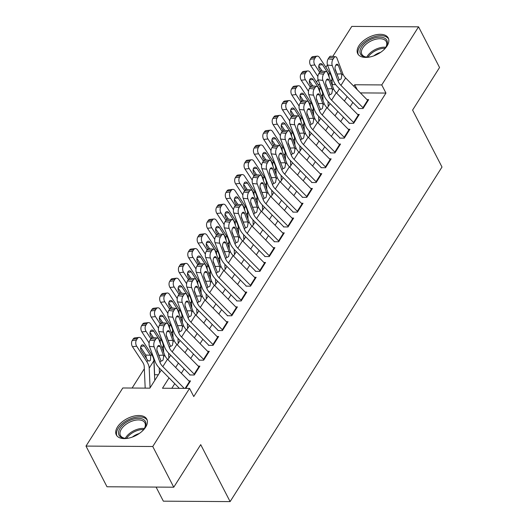 <?xml version="1.0" encoding="UTF-8"?>
<svg xmlns="http://www.w3.org/2000/svg" width="528" height="528" viewBox="0 0 528 528"><rect width="100%" height="100%" fill="white"/><g stroke="black" fill="none" stroke-linecap="round" stroke-linejoin="round"><path stroke-width="0.79" d="M387.064 45.949A17.16 9.511 152.7 0 1 371.402 56.621A17.16 9.511 152.7 0 1 357.74 53.731A17.16 9.511 152.7 0 1 358.915 45.771A17.16 9.511 152.7 0 1 374.576 35.099A17.16 9.511 152.7 0 1 388.238 37.99A17.16 9.511 152.7 0 1 387.064 45.949M145.642 427.145A17.16 9.511 152.7 0 1 129.98 437.818A17.16 9.511 152.7 0 1 116.318 434.927A17.16 9.511 152.7 0 1 117.493 426.961A17.16 9.511 152.7 0 1 133.155 416.295A17.16 9.511 152.7 0 1 146.817 419.186A17.16 9.511 152.7 0 1 145.642 427.145M156.083 487.087L163.357 501.171L230.116 501.6L442.002 167.039L412.599 110.075L439.553 67.511L418.559 26.829L381.757 84.929L354.691 84.757L353.773 86.209M230.116 501.6L200.713 444.635L173.758 487.199L106.999 486.77L85.998 446.087L122.8 387.981L149.86 388.153L161.324 370.055M312.187 103.706L311.857 104.227M302.815 118.51L302.485 119.031M293.436 133.313L293.106 133.835M284.064 148.117L283.734 148.639M274.685 162.921L274.355 163.442M265.313 177.725L264.983 178.246M255.935 192.529L255.605 193.05M246.563 207.332L246.233 207.854M237.184 222.136L236.854 222.658M227.812 236.94L227.476 237.461M218.434 251.744L218.104 252.265M209.062 266.548L208.725 267.069M199.683 281.351L199.353 281.873M190.304 296.155L189.974 296.677M180.932 310.959L180.602 311.48M171.554 325.763L171.224 326.284M162.182 340.567L161.852 341.088M152.803 355.37L152.473 355.892M144.329 368.749L132.112 388.04M316.523 82.091L318.08 79.629M325.901 67.287L327.459 64.825M332.772 56.443L351.793 26.4L418.559 26.829M358.519 108.497L363.033 108.53L368.656 99.647L367 99.634M349.147 123.301L353.654 123.334L359.284 114.451L357.628 114.437M339.768 138.105L344.282 138.138L349.906 129.254L348.249 129.241M330.396 152.909L334.904 152.942L340.527 144.058L338.877 144.045M321.017 167.713L325.532 167.746L331.155 158.862L329.498 158.849M311.645 182.516L316.153 182.549L321.776 173.666L320.12 173.653M302.267 197.32L306.781 197.353L312.404 188.47L310.748 188.456M292.895 212.124L297.403 212.157L303.026 203.273L301.369 203.26M283.516 226.928L288.024 226.961L293.654 218.077L291.997 218.064M274.138 241.732L278.652 241.765L284.275 232.881L282.619 232.868M264.766 256.535L269.273 256.568L274.903 247.685L273.247 247.672M255.387 271.339L259.901 271.372L265.525 262.489L263.868 262.475M246.015 286.143L250.523 286.176L256.153 277.292L254.496 277.279M236.636 300.947L241.151 300.98L246.774 292.096L245.117 292.083M227.264 315.751L231.772 315.784L237.402 306.9L235.745 306.887M217.886 330.554L222.4 330.587L228.023 321.704L226.367 321.691M208.514 345.358L213.022 345.391L218.645 336.508L216.995 336.494M199.135 360.162L203.65 360.195L209.273 351.311L207.616 351.298M189.763 374.966L194.271 374.999L199.894 366.115L198.244 366.102M336.943 92.756L336.257 92.75A11.002 6.653 32.3 0 1 333.439 88.546L327.578 72.976A4.402 2.191 96.5 0 0 326.205 71.564A4.402 2.191 96.5 0 0 324.489 72.712L323.552 74.191A4.402 2.191 96.5 0 0 322.892 80.375L318.153 79.84A4.402 2.191 -83.5 0 1 318.813 73.649L323.552 74.191M158.182 374.768L154.513 374.741M169.046 377.89L162.492 388.232L189.559 388.41L193.756 396.548L385.955 93.067L360.367 92.908M352.869 102.399L350.09 106.795M343.497 117.203L340.712 121.598M334.118 132.007L331.34 136.402M324.746 146.81L321.961 151.206M315.368 161.614L312.589 166.01M305.996 176.418L303.211 180.814M296.617 191.222L293.839 195.617M287.245 206.026L284.46 210.421M277.867 220.829L275.088 225.225M268.495 235.633L265.709 240.029M259.116 250.437L256.337 254.833M249.744 265.241L246.959 269.636M240.365 280.045L237.587 284.44M230.993 294.848L228.208 299.244M221.615 309.652L218.836 314.048M212.236 324.456L209.458 328.845M202.864 339.26L200.079 343.649M193.486 354.064L190.707 358.453M184.114 368.867L181.328 373.256M174.735 383.671L171.811 388.291M185.79 388.384L190.522 380.919L188.866 380.906M173.758 487.199L152.757 446.51L85.998 446.087M385.955 93.067L381.757 84.929M189.559 388.41L152.757 446.51M347.18 96.624L344.395 101.013M337.801 111.428L335.023 115.817M328.429 126.232L325.644 130.621M319.051 141.035L316.272 145.424M309.679 155.839L306.893 160.228M300.3 170.643L297.521 175.032M290.928 185.447L288.143 189.836M281.549 200.251L278.771 204.64M272.177 215.054L269.392 219.443M262.799 229.858L260.02 234.247M253.42 244.662L250.642 249.051M244.048 259.466L241.263 263.855M234.67 274.27L231.891 278.659M225.298 289.067L222.512 293.462M215.919 303.871L213.14 308.266M206.547 318.674L203.762 323.07M197.168 333.478L194.39 337.874M187.796 348.282L185.011 352.678M178.418 363.086L175.639 367.481M335.65 84.638L332.257 84.612M319.922 84.533L318.12 84.526M167.917 359.647L170.702 355.252M177.296 344.843L180.074 340.448M186.668 330.04L189.453 325.644M196.046 315.236L198.825 310.84M205.418 300.432L208.204 296.036M214.797 285.628L217.576 281.233M224.169 270.824L226.954 266.429M233.548 256.021L236.326 251.625M242.92 241.217L245.705 236.821M252.298 226.413L255.077 222.017M261.67 211.609L264.455 207.214M271.049 196.805L273.827 192.41M280.427 182.002L283.206 177.606M289.799 167.198L292.585 162.802M299.178 152.394L301.957 147.998M308.55 137.59L311.335 133.195M317.929 122.786L320.707 118.397M327.301 107.983L330.086 103.594M336.679 93.179L339.458 88.79M357.278 89.767L354.691 84.757M184.239 388.377L162.815 366.623A11.002 6.653 32.3 0 1 159.991 362.413L154.13 346.843L149.391 346.302A4.402 2.191 -83.5 0 1 150.058 340.118L154.796 340.659A4.402 2.191 96.5 0 0 154.13 346.843M179.342 388.344L159.489 368.194A16.5 9.979 32.3 0 1 155.252 361.878L149.391 346.302M189.869 381.949A7.702 4.653 -147.7 0 0 189.486 381.539L167.501 359.225A11.002 6.653 32.3 0 1 164.683 355.014L158.822 339.445A4.402 2.191 96.5 0 0 157.443 338.032A4.402 2.191 96.5 0 0 155.734 339.174L154.796 340.659M159.225 356.803L158.915 355.318L163.383 355.146L160.162 346.579L157.733 346.302M155.734 339.174L150.995 338.639L150.058 340.118M150.995 338.639A4.402 2.191 -83.5 0 1 152.704 337.491L157.443 338.032M156.889 349.932L158.915 355.318M163.383 355.146L163.673 356.605L163.007 360.129L161.687 361.046L161 360.822L157.159 351.318A3.518 1.756 -83.5 0 1 157.694 346.368A3.518 1.756 -83.5 0 1 159.06 345.451A3.518 1.756 -83.5 0 1 160.162 346.579M154.763 380.417L153.892 360.723A16.5 9.979 -147.7 0 0 151.609 354.42L141.385 338.824A4.402 2.805 83.5 0 0 139.009 337.412A4.402 2.805 83.5 0 0 137.386 338.547L133.175 339.029A4.402 2.805 -96.5 0 1 134.798 337.894L139.009 337.412M150.077 387.816L149.206 368.128A16.5 9.979 -147.7 0 0 146.923 361.819L136.693 346.223L132.482 346.705A4.402 2.805 -96.5 0 1 132.238 340.514L133.175 339.029M145.187 388.126L144.23 366.505A11.002 6.653 -147.7 0 0 142.712 362.3L132.482 346.705M150.737 355.793L150.454 360.248L149.054 361.159L147.444 360.004L141.352 350.711A3.518 2.244 -96.5 0 1 141.161 345.754A3.518 2.244 -96.5 0 1 142.454 344.843A3.518 2.244 -96.5 0 1 144.355 345.972L150.737 355.793L151.609 354.42M132.238 340.514L136.448 340.032L137.386 338.547M136.448 340.032A4.402 2.805 83.5 0 0 136.693 346.223M146.434 358.453L145.768 355.034L140.646 347.219M128.561 438.148A14.85 8.23 152.7 0 1 124.905 438.306A14.85 8.23 152.7 0 1 120.061 428.281A14.85 8.23 152.7 0 1 138.389 418.361A14.85 8.23 152.7 0 1 144.599 428.142A14.85 8.23 152.7 0 1 144.421 428.432A14.85 8.23 152.7 0 1 142.355 431.026M144.335 428.564A13.748 7.616 -27.3 0 0 144.877 422.862A13.748 7.616 -27.3 0 0 133.934 420.545A13.748 7.616 -27.3 0 0 121.381 429.099A13.748 7.616 -27.3 0 0 120.443 435.475A13.748 7.616 -27.3 0 0 125.4 438.339M147.226 420.242A17.048 9.445 -27.3 0 0 133.538 417.74A17.048 9.445 -27.3 0 0 118.259 428.267A17.048 9.445 -27.3 0 0 116.945 435.871M132.436 437.039A10.824 5.999 152.7 0 1 139.201 433.547M369.976 56.951A14.85 8.23 152.7 0 1 366.32 57.11A14.85 8.23 152.7 0 1 360.393 49.262A14.85 8.23 152.7 0 1 373.052 38.465A14.85 8.23 152.7 0 1 386.021 46.946A14.85 8.23 152.7 0 1 383.777 49.837M385.757 47.368A13.748 7.616 -27.3 0 0 386.298 41.666A13.748 7.616 -27.3 0 0 373.514 39.923A13.748 7.616 -27.3 0 0 361.858 54.278A13.748 7.616 -27.3 0 0 366.821 57.143M373.857 55.843A10.824 5.999 152.7 0 1 379.375 52.747A10.824 5.999 152.7 0 1 380.622 52.351M388.648 39.046A17.048 9.445 -27.3 0 0 372.959 37.178A17.048 9.445 -27.3 0 0 358.36 54.674M194.555 374.543A7.702 4.653 -147.7 0 0 194.179 374.134L172.187 351.82A11.002 6.653 32.3 0 1 169.369 347.609L163.508 332.039L158.77 331.498A4.402 2.191 -83.5 0 1 159.43 325.314L164.168 325.855A4.402 2.191 96.5 0 0 163.508 332.039M189.902 374.741L168.861 353.39A16.5 9.979 32.3 0 1 164.63 347.074L158.77 331.498M199.247 367.145A7.702 4.653 -147.7 0 0 198.865 366.736L176.88 344.421A11.002 6.653 32.3 0 1 174.055 340.21L168.194 324.641A4.402 2.191 96.5 0 0 166.815 323.228A4.402 2.191 96.5 0 0 165.106 324.37L164.168 325.855M168.604 341.999L168.293 340.514L172.762 340.342L169.541 331.775L167.105 331.498M165.106 324.37L160.367 323.836L159.43 325.314M160.367 323.836A4.402 2.191 -83.5 0 1 162.076 322.687L166.815 323.228M166.261 335.128L168.293 340.514M172.762 340.342L173.045 341.801L172.385 345.325L171.065 346.243L170.379 346.018L166.538 336.514A3.518 1.756 -83.5 0 1 167.066 331.564A3.518 1.756 -83.5 0 1 168.439 330.647A3.518 1.756 -83.5 0 1 169.541 331.775M203.933 359.74A7.702 4.653 -147.7 0 0 203.551 359.33L181.566 337.016A11.002 6.653 32.3 0 1 178.741 332.805L172.887 317.236L168.148 316.694A4.402 2.191 -83.5 0 1 168.808 310.51L173.547 311.051A4.402 2.191 96.5 0 0 172.887 317.236M199.28 359.938L178.24 338.587A16.5 9.979 32.3 0 1 174.009 332.27L168.148 316.694M208.619 352.341A7.702 4.653 -147.7 0 0 208.237 351.932L186.252 329.617A11.002 6.653 32.3 0 1 183.434 325.406L177.573 309.837A4.402 2.191 96.5 0 0 176.194 308.425A4.402 2.191 96.5 0 0 174.484 309.566L173.547 311.051M177.976 327.195L177.665 325.71L182.14 325.538L178.913 316.972L176.484 316.701M174.484 309.566L169.745 309.032L168.808 310.51M169.745 309.032A4.402 2.191 -83.5 0 1 171.455 307.883L176.194 308.425M175.639 320.324L177.665 325.71M182.14 325.538L182.424 326.997L181.757 330.521L180.437 331.439L179.751 331.214L175.916 321.71A3.518 1.756 -83.5 0 1 176.444 316.76A3.518 1.756 -83.5 0 1 177.811 315.843A3.518 1.756 -83.5 0 1 178.913 316.972M213.305 344.936A7.702 4.653 -147.7 0 0 212.929 344.527L190.945 322.212A11.002 6.653 32.3 0 1 188.12 318.001L182.259 302.432L177.52 301.891A4.402 2.191 -83.5 0 1 178.18 295.706L182.919 296.248A4.402 2.191 96.5 0 0 182.259 302.432M208.652 345.134L187.612 323.783A16.5 9.979 32.3 0 1 183.381 317.467L177.52 301.891M217.998 337.537A7.702 4.653 -147.7 0 0 217.615 337.128L195.631 314.813A11.002 6.653 32.3 0 1 192.806 310.603L186.945 295.033A4.402 2.191 96.5 0 0 185.572 293.621A4.402 2.191 96.5 0 0 183.856 294.763L182.919 296.248M187.354 312.391L187.044 310.906L191.512 310.735L188.291 302.168L185.856 301.897M183.856 294.763L179.117 294.228L178.18 295.706M179.117 294.228A4.402 2.191 -83.5 0 1 180.833 293.08L185.572 293.621M185.011 305.521L187.044 310.906M191.512 310.735L191.796 312.193L191.136 315.718L189.816 316.635L189.13 316.411L185.288 306.907A3.518 1.756 -83.5 0 1 185.816 301.957A3.518 1.756 -83.5 0 1 187.189 301.039A3.518 1.756 -83.5 0 1 188.291 302.168M222.684 330.132A7.702 4.653 -147.7 0 0 222.301 329.723L200.317 307.408A11.002 6.653 32.3 0 1 197.498 303.197L191.638 287.628L186.899 287.087A4.402 2.191 -83.5 0 1 187.559 280.903L192.298 281.444A4.402 2.191 96.5 0 0 191.638 287.628M218.031 330.33L196.99 308.979A16.5 9.979 32.3 0 1 192.76 302.663L186.899 287.087M227.37 322.733A7.702 4.653 -147.7 0 0 226.987 322.324L205.003 300.01A11.002 6.653 32.3 0 1 202.184 295.799L196.324 280.229A4.402 2.191 96.5 0 0 194.944 278.817A4.402 2.191 96.5 0 0 193.235 279.959L192.298 281.444M196.726 297.587L196.416 296.102L200.891 295.931L197.663 287.364L195.235 287.093M193.235 279.959L188.496 279.424L187.559 280.903M188.496 279.424A4.402 2.191 -83.5 0 1 190.205 278.276L194.944 278.817M194.39 290.717L196.416 296.102M200.891 295.931L201.175 297.389L200.508 300.914L199.188 301.831L198.508 301.607L194.667 292.103A3.518 1.756 -83.5 0 1 195.195 287.153A3.518 1.756 -83.5 0 1 196.561 286.235A3.518 1.756 -83.5 0 1 197.663 287.364M163.535 351.965L163.271 345.919A16.5 9.979 -147.7 0 0 160.987 339.616L150.757 324.02A4.402 2.805 83.5 0 0 148.381 322.608A4.402 2.805 83.5 0 0 146.764 323.75L142.553 324.225A4.402 2.805 -96.5 0 1 144.17 323.09L148.381 322.608M159.449 373.012L159.225 367.924M158.671 355.318L158.638 354.572M150.902 338.785L146.071 331.419L141.86 331.901A4.402 2.805 -96.5 0 1 141.616 325.71L142.553 324.225M149.107 342.956L141.86 331.901M154.711 374.741A7.702 4.653 32.3 0 1 154.585 373.883L153.899 358.268M151.899 337.689L150.731 335.907A3.518 2.244 -96.5 0 1 150.533 330.95A3.518 2.244 -96.5 0 1 151.826 330.04A3.518 2.244 -96.5 0 1 153.727 331.168L160.116 340.989L160.439 343.748M141.616 325.71L145.827 325.228L146.764 323.75M145.827 325.228A4.402 2.805 83.5 0 0 146.071 331.419M153.397 337.57L150.018 332.416M172.913 337.161L172.643 331.115A16.5 9.979 -147.7 0 0 170.359 324.812L160.136 309.217A4.402 2.805 83.5 0 0 157.76 307.804A4.402 2.805 83.5 0 0 156.143 308.946L151.925 309.421A4.402 2.805 -96.5 0 1 153.549 308.286L157.76 307.804M168.828 358.208L168.604 353.12M168.043 340.514L168.01 339.768M160.274 323.981L155.443 316.615L151.232 317.097A4.402 2.805 -96.5 0 1 150.988 310.906L151.925 309.421M158.486 328.152L151.232 317.097M163.667 352.308L163.271 343.464M161.271 322.885L160.103 321.103A3.518 2.244 -96.5 0 1 159.911 316.147A3.518 2.244 -96.5 0 1 161.205 315.236A3.518 2.244 -96.5 0 1 163.106 316.364L169.488 326.185L169.818 328.944M150.988 310.906L155.199 310.424L156.143 308.946M155.199 310.424A4.402 2.805 83.5 0 0 155.443 316.615M162.776 322.766L159.397 317.612M182.285 322.357L182.021 316.312A16.5 9.979 -147.7 0 0 179.738 310.009L169.508 294.413A4.402 2.805 83.5 0 0 167.132 293A4.402 2.805 83.5 0 0 165.515 294.142L161.304 294.617A4.402 2.805 -96.5 0 1 162.921 293.482L167.132 293M178.2 343.405L177.976 338.316M177.421 325.71L177.388 324.964M169.653 309.177L164.822 301.811L160.611 302.293A4.402 2.805 -96.5 0 1 160.367 296.102L161.304 294.617M167.858 313.348L160.611 302.293M173.039 337.504L172.649 328.66M170.65 308.081L169.481 306.299A3.518 2.244 -96.5 0 1 169.283 301.343A3.518 2.244 -96.5 0 1 170.577 300.432A3.518 2.244 -96.5 0 1 172.478 301.561L178.867 311.381L179.19 314.14M160.367 296.102L164.578 295.621L165.515 294.142M164.578 295.621A4.402 2.805 83.5 0 0 164.822 301.811M172.148 307.963L168.769 302.808M191.664 307.553L191.393 301.508A16.5 9.979 -147.7 0 0 189.11 295.205L178.886 279.609A4.402 2.805 83.5 0 0 176.51 278.197A4.402 2.805 83.5 0 0 174.893 279.338L170.676 279.814A4.402 2.805 -96.5 0 1 172.3 278.678L176.51 278.197M187.579 328.601L187.354 323.512M186.793 310.906L186.76 310.16M179.025 294.373L174.2 287.008L169.983 287.489A4.402 2.805 -96.5 0 1 169.739 281.299L170.676 279.814M177.236 298.544L169.983 287.489M182.417 322.7L182.021 313.856M180.022 293.278L178.853 291.496A3.518 2.244 -96.5 0 1 178.662 286.539A3.518 2.244 -96.5 0 1 179.956 285.628A3.518 2.244 -96.5 0 1 181.856 286.757L188.239 296.578L188.569 299.336M169.739 281.299L173.956 280.817L174.893 279.338M173.956 280.817A4.402 2.805 83.5 0 0 174.2 287.008M181.526 293.159L178.147 288.004M232.063 315.328A7.702 4.653 -147.7 0 0 231.68 314.919L209.695 292.604A11.002 6.653 32.3 0 1 206.87 288.394L201.01 272.824L196.271 272.29A4.402 2.191 -83.5 0 1 196.931 266.099L201.67 266.64A4.402 2.191 96.5 0 0 201.01 272.824M227.403 315.526L206.362 294.175A16.5 9.979 32.3 0 1 202.132 287.859L196.271 272.29M236.749 307.93A7.702 4.653 -147.7 0 0 236.366 307.52L214.381 285.206A11.002 6.653 32.3 0 1 211.556 280.995L205.696 265.426A4.402 2.191 96.5 0 0 204.323 264.013A4.402 2.191 96.5 0 0 202.607 265.155L201.67 266.64M206.105 282.784L205.795 281.299L210.263 281.127L207.042 272.56L204.613 272.29M202.607 265.155L197.868 264.62L196.931 266.099M197.868 264.62A4.402 2.191 -83.5 0 1 199.584 263.472L204.323 264.013M203.762 275.913L205.795 281.299M210.263 281.127L210.547 282.586L209.887 286.11L208.567 287.027L207.88 286.803L204.039 277.299A3.518 1.756 -83.5 0 1 204.567 272.349A3.518 1.756 -83.5 0 1 205.94 271.432A3.518 1.756 -83.5 0 1 207.042 272.56M201.036 292.75L200.772 286.704A16.5 9.979 -147.7 0 0 198.488 280.401L188.258 264.805A4.402 2.805 83.5 0 0 185.889 263.393A4.402 2.805 83.5 0 0 184.265 264.535L180.055 265.01A4.402 2.805 -96.5 0 1 181.672 263.875L185.889 263.393M196.951 313.804L196.726 308.708M196.172 296.102L196.139 295.357M188.404 279.569L183.572 272.204L179.362 272.686A4.402 2.805 -96.5 0 1 179.117 266.495L180.055 265.01M186.608 283.741L179.362 272.686M191.789 307.897L191.4 299.053M189.4 278.474L188.232 276.692A3.518 2.244 -96.5 0 1 188.034 271.735A3.518 2.244 -96.5 0 1 189.334 270.824A3.518 2.244 -96.5 0 1 191.228 271.953L197.617 281.774L197.941 284.533M179.117 266.495L183.328 266.013L184.265 264.535M183.328 266.013A4.402 2.805 83.5 0 0 183.572 272.204M190.898 278.355L187.519 273.2M241.435 300.524A7.702 4.653 -147.7 0 0 241.052 300.115L219.067 277.801A11.002 6.653 32.3 0 1 216.249 273.59L210.388 258.02L205.649 257.486A4.402 2.191 -83.5 0 1 206.309 251.295L211.048 251.836A4.402 2.191 96.5 0 0 210.388 258.02M236.782 300.722L215.741 279.371A16.5 9.979 32.3 0 1 211.51 273.055L205.649 257.486M246.121 293.126A7.702 4.653 -147.7 0 0 245.744 292.717L223.753 270.402A11.002 6.653 32.3 0 1 220.935 266.191L215.074 250.622A4.402 2.191 96.5 0 0 213.695 249.209A4.402 2.191 96.5 0 0 211.985 250.351L211.048 251.836M215.477 267.98L215.167 266.495L219.641 266.323L216.414 257.756L213.985 257.486M211.985 250.351L207.247 249.817L206.309 251.295M207.247 249.817A4.402 2.191 -83.5 0 1 208.956 248.668L213.695 249.209M213.14 261.109L215.167 266.495M219.641 266.323L219.925 267.782L219.259 271.306L217.939 272.224L217.259 271.999L213.418 262.495A3.518 1.756 -83.5 0 1 213.946 257.545A3.518 1.756 -83.5 0 1 215.312 256.628A3.518 1.756 -83.5 0 1 216.414 257.756M210.415 277.946L210.144 271.9A16.5 9.979 -147.7 0 0 207.86 265.597L197.637 250.001A4.402 2.805 83.5 0 0 195.261 248.589A4.402 2.805 83.5 0 0 193.644 249.731L189.427 250.213A4.402 2.805 -96.5 0 1 191.05 249.071L195.261 248.589M206.329 299L206.105 293.905M205.544 281.299L205.511 280.553M197.776 264.766L192.951 257.4L188.734 257.882A4.402 2.805 -96.5 0 1 188.489 251.691L189.427 250.213M195.987 268.937L188.734 257.882M201.168 293.093L200.772 284.249M198.779 263.67L197.604 261.888A3.518 2.244 -96.5 0 1 197.413 256.931A3.518 2.244 -96.5 0 1 198.706 256.021A3.518 2.244 -96.5 0 1 200.607 257.149L206.996 266.97L207.319 269.729M188.489 251.691L192.707 251.209L193.644 249.731M192.707 251.209A4.402 2.805 83.5 0 0 192.951 257.4M200.277 263.551L196.898 258.397M250.813 285.721A7.702 4.653 -147.7 0 0 250.43 285.311L228.446 262.997A11.002 6.653 32.3 0 1 225.621 258.786L219.76 243.217L215.021 242.682A4.402 2.191 -83.5 0 1 215.681 236.491L220.42 237.032A4.402 2.191 96.5 0 0 219.76 243.217M246.154 285.919L225.119 264.568A16.5 9.979 32.3 0 1 220.882 258.251L215.021 242.682M255.499 278.322A7.702 4.653 -147.7 0 0 255.116 277.913L233.132 255.598A11.002 6.653 32.3 0 1 230.307 251.387L224.446 235.818A4.402 2.191 96.5 0 0 223.073 234.406A4.402 2.191 96.5 0 0 221.357 235.547L220.42 237.032M224.855 253.176L224.545 251.691L229.013 251.519L225.793 242.953L223.364 242.682M221.357 235.547L216.619 235.013L215.681 236.491M216.619 235.013A4.402 2.191 -83.5 0 1 218.335 233.864L223.073 234.406M222.519 246.305L224.545 251.691M229.013 251.519L229.297 252.978L228.637 256.502L227.317 257.42L226.631 257.195L222.79 247.691A3.518 1.756 -83.5 0 1 223.318 242.741A3.518 1.756 -83.5 0 1 224.69 241.824A3.518 1.756 -83.5 0 1 225.793 242.953M219.787 263.142L219.523 257.096A16.5 9.979 -147.7 0 0 217.239 250.793L207.009 235.198A4.402 2.805 83.5 0 0 204.64 233.785A4.402 2.805 83.5 0 0 203.016 234.927L198.805 235.409A4.402 2.805 -96.5 0 1 200.422 234.267L204.64 233.785M215.701 284.196L215.477 279.101M214.922 266.495L214.889 265.749M207.154 249.962L202.323 242.596L198.112 243.078A4.402 2.805 -96.5 0 1 197.868 236.887L198.805 235.409M205.359 254.133L198.112 243.078M210.54 278.289L210.151 269.445M208.151 248.866L206.983 247.084A3.518 2.244 -96.5 0 1 206.785 242.128A3.518 2.244 -96.5 0 1 208.085 241.217A3.518 2.244 -96.5 0 1 209.979 242.345L216.368 252.166L216.698 254.925M197.868 236.887L202.079 236.405L203.016 234.927M202.079 236.405A4.402 2.805 83.5 0 0 202.323 242.596M209.649 248.747L206.27 243.593M260.185 270.917A7.702 4.653 -147.7 0 0 259.802 270.514L237.818 248.193A11.002 6.653 32.3 0 1 235 243.982L229.139 228.413L224.4 227.878A4.402 2.191 -83.5 0 1 225.06 221.687L229.799 222.229A4.402 2.191 96.5 0 0 229.139 228.413M255.532 271.115L234.491 249.764A16.5 9.979 32.3 0 1 230.261 243.448L224.4 227.878M264.871 263.518A7.702 4.653 -147.7 0 0 264.495 263.109L242.504 240.794A11.002 6.653 32.3 0 1 239.686 236.584L233.825 221.014A4.402 2.191 96.5 0 0 232.445 219.602A4.402 2.191 96.5 0 0 230.736 220.744L229.799 222.229M234.227 238.372L233.917 236.887L238.392 236.716L235.165 228.149L232.736 227.878M230.736 220.744L225.997 220.209L225.06 221.687M225.997 220.209A4.402 2.191 -83.5 0 1 227.707 219.061L232.445 219.602M231.891 231.502L233.917 236.887M238.392 236.716L238.676 238.174L238.016 241.699L236.689 242.616L236.009 242.392L232.168 232.888A3.518 1.756 -83.5 0 1 232.696 227.938A3.518 1.756 -83.5 0 1 234.062 227.02A3.518 1.756 -83.5 0 1 235.165 228.149M229.165 248.338L228.895 242.293A16.5 9.979 -147.7 0 0 226.611 235.99L216.388 220.394A4.402 2.805 83.5 0 0 214.012 218.981A4.402 2.805 83.5 0 0 212.395 220.123L208.184 220.605A4.402 2.805 -96.5 0 1 209.801 219.463L214.012 218.981M225.08 269.392L224.855 264.297M224.294 251.691L224.261 250.945M216.526 235.158L211.702 227.792L207.484 228.274A4.402 2.805 -96.5 0 1 207.24 222.083L208.184 220.605M214.738 239.336L207.484 228.274M219.919 263.485L219.529 254.641M217.529 234.062L216.355 232.28A3.518 2.244 -96.5 0 1 216.163 227.324A3.518 2.244 -96.5 0 1 217.457 226.413A3.518 2.244 -96.5 0 1 219.358 227.542L225.746 237.362L226.07 240.121M207.24 222.083L211.457 221.602L212.395 220.123M211.457 221.602A4.402 2.805 83.5 0 0 211.702 227.792M219.028 233.944L215.648 228.789M269.564 256.113A7.702 4.653 -147.7 0 0 269.181 255.71L247.196 233.389A11.002 6.653 32.3 0 1 244.372 229.178L238.511 213.609L233.772 213.074A4.402 2.191 -83.5 0 1 234.432 206.884L239.171 207.425A4.402 2.191 96.5 0 0 238.511 213.609M264.904 256.318L243.87 234.96A16.5 9.979 32.3 0 1 239.633 228.644L233.772 213.074M274.25 248.714A7.702 4.653 -147.7 0 0 273.867 248.305L251.882 225.991A11.002 6.653 32.3 0 1 249.058 221.78L243.203 206.21A4.402 2.191 96.5 0 0 241.824 204.798A4.402 2.191 96.5 0 0 240.108 205.94L239.171 207.425M243.606 223.568L243.296 222.083L247.764 221.912L244.543 213.345L242.114 213.074M240.108 205.94L235.369 205.405L234.432 206.884M235.369 205.405A4.402 2.191 -83.5 0 1 237.085 204.257L241.824 204.798M241.27 216.698L243.296 222.083M247.764 221.912L248.048 223.37L247.388 226.895L246.068 227.812L245.381 227.588L241.54 218.084A3.518 1.756 -83.5 0 1 242.068 213.134A3.518 1.756 -83.5 0 1 243.441 212.216A3.518 1.756 -83.5 0 1 244.543 213.345M238.537 233.534L238.273 227.489A16.5 9.979 -147.7 0 0 235.99 221.186L225.76 205.59A4.402 2.805 83.5 0 0 223.39 204.178A4.402 2.805 83.5 0 0 221.767 205.319L217.556 205.801A4.402 2.805 -96.5 0 1 219.173 204.659L223.39 204.178M234.452 254.588L234.227 249.493M233.673 236.887L233.64 236.148M225.905 220.354L221.074 212.989L216.863 213.47A4.402 2.805 -96.5 0 1 216.619 207.28L217.556 205.801M224.11 224.532L216.863 213.47M229.291 248.681L228.901 239.837M226.901 219.259L225.733 217.477A3.518 2.244 -96.5 0 1 225.535 212.52A3.518 2.244 -96.5 0 1 226.835 211.609A3.518 2.244 -96.5 0 1 228.736 212.738L235.118 222.559L235.448 225.317M216.619 207.28L220.829 206.798L221.767 205.319M220.829 206.798A4.402 2.805 83.5 0 0 221.074 212.989M228.406 219.14L225.027 213.985M278.936 241.309A7.702 4.653 -147.7 0 0 278.553 240.907L256.568 218.585A11.002 6.653 32.3 0 1 253.75 214.375L247.889 198.805L243.151 198.271A4.402 2.191 -83.5 0 1 243.811 192.08L248.549 192.621A4.402 2.191 96.5 0 0 247.889 198.805M274.283 241.514L253.242 220.156A16.5 9.979 32.3 0 1 249.011 213.84L243.151 198.271M283.628 233.911A7.702 4.653 -147.7 0 0 283.246 233.501L261.261 211.187A11.002 6.653 32.3 0 1 258.436 206.976L252.575 191.407A4.402 2.191 96.5 0 0 251.196 189.994A4.402 2.191 96.5 0 0 249.487 191.136L248.549 192.621M252.978 208.765L252.668 207.28L257.143 207.108L253.915 198.541L251.486 198.271M249.487 191.136L244.748 190.601L243.811 192.08M244.748 190.601A4.402 2.191 -83.5 0 1 246.457 189.453L251.196 189.994M250.642 201.894L252.668 207.28M257.143 207.108L257.426 208.567L256.766 212.091L255.446 213.008L254.76 212.784L250.919 203.28A3.518 1.756 -83.5 0 1 251.447 198.33A3.518 1.756 -83.5 0 1 252.813 197.413A3.518 1.756 -83.5 0 1 253.915 198.541M247.916 218.731L247.645 212.692A16.5 9.979 -147.7 0 0 245.362 206.382L235.138 190.786A4.402 2.805 83.5 0 0 232.762 189.374A4.402 2.805 83.5 0 0 231.145 190.516L226.934 190.997A4.402 2.805 -96.5 0 1 228.551 189.856L232.762 189.374M243.83 239.785L243.606 234.689M243.045 222.083L243.012 221.344M235.277 205.55L230.452 198.185L226.241 198.667A4.402 2.805 -96.5 0 1 225.997 192.476L226.934 190.997M233.488 209.728L226.241 198.667M238.669 233.878L238.28 225.034M236.28 204.455L235.112 202.673A3.518 2.244 -96.5 0 1 234.914 197.716A3.518 2.244 -96.5 0 1 236.207 196.805A3.518 2.244 -96.5 0 1 238.108 197.934L244.497 207.755L244.82 210.514M225.997 192.476L230.208 191.994L231.145 190.516M230.208 191.994A4.402 2.805 83.5 0 0 230.452 198.185M237.778 204.336L234.399 199.181M288.314 226.505A7.702 4.653 -147.7 0 0 287.932 226.103L265.947 203.788A11.002 6.653 32.3 0 1 263.122 199.571L257.261 184.001L252.523 183.467A4.402 2.191 -83.5 0 1 253.183 177.276L257.921 177.817A4.402 2.191 96.5 0 0 257.261 184.001M283.655 226.71L262.621 205.352A16.5 9.979 32.3 0 1 258.383 199.036L252.523 183.467M293 219.107A7.702 4.653 -147.7 0 0 292.618 218.698L270.633 196.383A11.002 6.653 32.3 0 1 267.815 192.172L261.954 176.603A4.402 2.191 96.5 0 0 260.575 175.19A4.402 2.191 96.5 0 0 258.859 176.332L257.921 177.817M262.357 193.961L262.046 192.476L266.515 192.304L263.294 183.744L260.865 183.467M258.859 176.332L254.126 175.798L253.183 177.276M254.126 175.798A4.402 2.191 -83.5 0 1 255.836 174.649L260.575 175.19M260.02 187.09L262.046 192.476M266.515 192.304L266.805 193.763L266.138 197.287L264.818 198.205L264.132 197.98L260.291 188.476A3.518 1.756 -83.5 0 1 260.819 183.526A3.518 1.756 -83.5 0 1 262.192 182.609A3.518 1.756 -83.5 0 1 263.294 183.744M257.288 203.933L257.024 197.888A16.5 9.979 -147.7 0 0 254.74 191.578L244.517 175.982A4.402 2.805 83.5 0 0 242.141 174.57A4.402 2.805 83.5 0 0 240.517 175.712L236.306 176.194A4.402 2.805 -96.5 0 1 237.93 175.052L242.141 174.57M253.209 224.981L252.978 219.886M252.424 207.28L252.391 206.54M244.655 190.747L239.824 183.381L235.613 183.863A4.402 2.805 -96.5 0 1 235.369 177.672L236.306 176.194M242.86 194.924L235.613 183.863M248.041 219.074L247.652 210.23M245.652 189.651L244.484 187.869A3.518 2.244 -96.5 0 1 244.286 182.912A3.518 2.244 -96.5 0 1 245.586 182.002A3.518 2.244 -96.5 0 1 247.487 183.13L253.869 192.951L254.199 195.71M235.369 177.672L239.58 177.19L240.517 175.712M239.58 177.19A4.402 2.805 83.5 0 0 239.824 183.381M247.157 189.532L243.778 184.378M297.686 211.702A7.702 4.653 -147.7 0 0 297.304 211.299L275.319 188.984A11.002 6.653 32.3 0 1 272.501 184.767L266.64 169.198L261.901 168.663A4.402 2.191 -83.5 0 1 262.561 162.472L267.3 163.013A4.402 2.191 96.5 0 0 266.64 169.198M293.033 211.906L271.993 190.549A16.5 9.979 32.3 0 1 267.762 184.232L261.901 168.663M302.379 204.303A7.702 4.653 -147.7 0 0 301.996 203.894L280.012 181.579A11.002 6.653 32.3 0 1 277.187 177.368L271.326 161.799A4.402 2.191 96.5 0 0 269.947 160.387A4.402 2.191 96.5 0 0 268.237 161.528L267.3 163.013M271.729 179.157L271.418 177.672L275.893 177.5L272.666 168.94L270.237 168.663M268.237 161.528L263.498 160.994L262.561 162.472M263.498 160.994A4.402 2.191 -83.5 0 1 265.208 159.845L269.947 160.387M269.392 172.286L271.418 177.672M275.893 177.5L276.177 178.959L275.517 182.483L274.197 183.401L273.511 183.176L269.669 173.672A3.518 1.756 -83.5 0 1 270.197 168.722A3.518 1.756 -83.5 0 1 271.564 167.805A3.518 1.756 -83.5 0 1 272.666 168.94M266.666 189.13L266.396 183.084A16.5 9.979 -147.7 0 0 264.119 176.774L253.889 161.179A4.402 2.805 83.5 0 0 251.513 159.766A4.402 2.805 83.5 0 0 249.896 160.908L245.685 161.39A4.402 2.805 -96.5 0 1 247.302 160.248L251.513 159.766M262.581 210.177L262.357 205.082M261.802 192.476L261.769 191.737M254.027 175.943L249.203 168.577L244.992 169.059A4.402 2.805 -96.5 0 1 244.748 162.868L245.685 161.39M252.239 180.121L244.992 169.059M257.42 204.27L257.03 195.426M255.031 174.847L253.862 173.065A3.518 2.244 -96.5 0 1 253.664 168.109A3.518 2.244 -96.5 0 1 254.958 167.198A3.518 2.244 -96.5 0 1 256.859 168.326L263.248 178.147L263.571 180.906M244.748 162.868L248.959 162.386L249.896 160.908M248.959 162.386A4.402 2.805 83.5 0 0 249.203 168.577M256.529 174.728L253.15 169.574M307.065 196.898A7.702 4.653 -147.7 0 0 306.682 196.495L284.698 174.181A11.002 6.653 32.3 0 1 281.873 169.963L276.012 154.394L271.273 153.859A4.402 2.191 -83.5 0 1 271.94 147.668L276.679 148.21A4.402 2.191 96.5 0 0 276.012 154.394M302.405 197.102L281.371 175.745A16.5 9.979 32.3 0 1 277.134 169.429L271.273 153.859M311.751 189.499A7.702 4.653 -147.7 0 0 311.368 189.09L289.384 166.775A11.002 6.653 32.3 0 1 286.565 162.565L280.705 146.995A4.402 2.191 96.5 0 0 279.325 145.583A4.402 2.191 96.5 0 0 277.616 146.731L276.679 148.21M281.107 164.353L280.797 162.868L285.265 162.697L282.044 154.136L279.616 153.859M277.616 146.731L272.877 146.19L271.94 147.668M272.877 146.19A4.402 2.191 -83.5 0 1 274.586 145.042L279.325 145.583M278.771 157.483L280.797 162.868M285.265 162.697L285.556 164.155L284.889 167.68L283.569 168.597L282.883 168.373L279.041 158.869A3.518 1.756 -83.5 0 1 279.576 153.919A3.518 1.756 -83.5 0 1 280.942 153.001A3.518 1.756 -83.5 0 1 282.044 154.136M276.038 174.326L275.774 168.28A16.5 9.979 -147.7 0 0 273.491 161.971L263.267 146.375A4.402 2.805 83.5 0 0 260.891 144.962A4.402 2.805 83.5 0 0 259.268 146.104L255.057 146.586A4.402 2.805 -96.5 0 1 256.681 145.444L260.891 144.962M271.96 195.373L271.729 190.278M271.174 177.672L271.141 176.933M263.406 161.139L258.575 153.773L254.364 154.255A4.402 2.805 -96.5 0 1 254.12 148.064L255.057 146.586M261.617 165.317L254.364 154.255M266.792 189.466L266.402 180.622M264.403 160.043L263.234 158.261A3.518 2.244 -96.5 0 1 263.043 153.305A3.518 2.244 -96.5 0 1 264.337 152.394A3.518 2.244 -96.5 0 1 266.237 153.523L272.62 163.343L272.95 166.102M254.12 148.064L258.331 147.583L259.268 146.104M258.331 147.583A4.402 2.805 83.5 0 0 258.575 153.773M265.907 159.925L262.528 154.77M316.437 182.094A7.702 4.653 -147.7 0 0 316.061 181.691L294.07 159.377A11.002 6.653 32.3 0 1 291.251 155.159L285.391 139.59L280.652 139.055A4.402 2.191 -83.5 0 1 281.312 132.865L286.051 133.406A4.402 2.191 96.5 0 0 285.391 139.59M311.784 182.299L290.743 160.941A16.5 9.979 32.3 0 1 286.513 154.625L280.652 139.055M321.13 174.695A7.702 4.653 -147.7 0 0 320.747 174.286L298.762 151.972A11.002 6.653 32.3 0 1 295.937 147.761L290.077 132.191A4.402 2.191 96.5 0 0 288.697 130.779A4.402 2.191 96.5 0 0 286.988 131.927L286.051 133.406M290.486 149.549L290.176 148.064L294.644 147.893L291.423 139.333L288.988 139.055M286.988 131.927L282.249 131.386L281.312 132.865M282.249 131.386A4.402 2.191 -83.5 0 1 283.958 130.238L288.697 130.779M288.143 142.679L290.176 148.064M294.644 147.893L294.928 149.351L294.268 152.876L292.948 153.793L292.261 153.569L288.42 144.065A3.518 1.756 -83.5 0 1 288.948 139.115A3.518 1.756 -83.5 0 1 290.321 138.197A3.518 1.756 -83.5 0 1 291.423 139.333M285.417 159.522L285.146 153.476A16.5 9.979 -147.7 0 0 282.869 147.167L272.639 131.571A4.402 2.805 83.5 0 0 270.263 130.159A4.402 2.805 83.5 0 0 268.646 131.3L264.436 131.782A4.402 2.805 -96.5 0 1 266.053 130.64L270.263 130.159M281.332 180.569L281.107 175.474M280.553 162.868L280.52 162.129M272.778 146.335L267.953 138.97L263.743 139.451A4.402 2.805 -96.5 0 1 263.498 133.261L264.436 131.782M270.989 150.513L263.743 139.451M276.17 174.662L275.781 165.818M273.781 145.24L272.613 143.458A3.518 2.244 -96.5 0 1 272.415 138.501A3.518 2.244 -96.5 0 1 273.709 137.59A3.518 2.244 -96.5 0 1 275.609 138.719L281.998 148.54L282.322 151.298M263.498 133.261L267.709 132.779L268.646 131.3M267.709 132.779A4.402 2.805 83.5 0 0 267.953 138.97M275.279 145.121L271.9 139.966M325.816 167.29A7.702 4.653 -147.7 0 0 325.433 166.888L303.448 144.573A11.002 6.653 32.3 0 1 300.623 140.356L294.763 124.786L290.03 124.252A4.402 2.191 -83.5 0 1 290.69 118.061L295.429 118.602A4.402 2.191 96.5 0 0 294.763 124.786M321.163 167.495L300.122 146.137A16.5 9.979 32.3 0 1 295.885 139.821L290.03 124.252M330.502 159.892A7.702 4.653 -147.7 0 0 330.119 159.482L308.134 137.168A11.002 6.653 32.3 0 1 305.316 132.957L299.455 117.388A4.402 2.191 96.5 0 0 298.076 115.975A4.402 2.191 96.5 0 0 296.366 117.124L295.429 118.602M299.858 134.746L299.548 133.261L304.016 133.089L300.795 124.529L298.366 124.252M296.366 117.124L291.628 116.582L290.69 118.061M291.628 116.582A4.402 2.191 -83.5 0 1 293.337 115.434L298.076 115.975M297.521 127.875L299.548 133.261M304.016 133.089L304.306 134.548L303.64 138.072L302.32 138.989L301.633 138.765L297.799 129.261A3.518 1.756 -83.5 0 1 298.327 124.311A3.518 1.756 -83.5 0 1 299.693 123.4A3.518 1.756 -83.5 0 1 300.795 124.529M294.796 144.718L294.525 138.673A16.5 9.979 -147.7 0 0 292.241 132.363L282.018 116.767A4.402 2.805 83.5 0 0 279.642 115.355A4.402 2.805 83.5 0 0 278.018 116.497L273.808 116.978A4.402 2.805 -96.5 0 1 275.431 115.837L279.642 115.355M290.71 165.766L290.486 160.67M289.925 148.064L289.892 147.325M282.157 131.531L277.325 124.166L273.115 124.648A4.402 2.805 -96.5 0 1 272.87 118.457L273.808 116.978M280.368 135.709L273.115 124.648M285.542 159.859L285.153 151.015M283.153 130.436L281.985 128.654A3.518 2.244 -96.5 0 1 281.794 123.697A3.518 2.244 -96.5 0 1 283.087 122.786A3.518 2.244 -96.5 0 1 284.988 123.915L291.37 133.736L291.7 136.495M272.87 118.457L277.081 117.975L278.018 116.497M277.081 117.975A4.402 2.805 83.5 0 0 277.325 124.166M284.658 130.317L281.279 125.162M335.188 152.486A7.702 4.653 -147.7 0 0 334.811 152.084L312.827 129.769A11.002 6.653 32.3 0 1 310.002 125.552L304.141 109.982L299.402 109.448A4.402 2.191 -83.5 0 1 300.062 103.257L304.801 103.798A4.402 2.191 96.5 0 0 304.141 109.982M330.535 152.691L309.494 131.333A16.5 9.979 32.3 0 1 305.263 125.017L299.402 109.448M339.88 145.088A7.702 4.653 -147.7 0 0 339.497 144.679L317.513 122.364A11.002 6.653 32.3 0 1 314.688 118.153L308.827 102.584A4.402 2.191 96.5 0 0 307.448 101.171A4.402 2.191 96.5 0 0 305.738 102.32L304.801 103.798M309.236 119.942L308.926 118.457L313.394 118.285L310.174 109.725L307.738 109.448M305.738 102.32L301 101.779L300.062 103.257M301 101.779A4.402 2.191 -83.5 0 1 302.716 100.63L307.448 101.171M306.893 113.071L308.926 118.457M313.394 118.285L313.678 119.75L313.018 123.268L311.698 124.186L311.012 123.961L307.171 114.457A3.518 1.756 -83.5 0 1 307.699 109.507A3.518 1.756 -83.5 0 1 309.071 108.596A3.518 1.756 -83.5 0 1 310.174 109.725M304.168 129.914L303.904 123.869A16.5 9.979 -147.7 0 0 301.62 117.559L291.39 101.963A4.402 2.805 83.5 0 0 289.014 100.551A4.402 2.805 83.5 0 0 287.397 101.693L283.186 102.175A4.402 2.805 -96.5 0 1 284.803 101.033L289.014 100.551M300.082 150.962L299.858 145.867M299.303 133.261L299.27 132.521M291.535 116.728L286.704 109.362L282.493 109.844A4.402 2.805 -96.5 0 1 282.249 103.653L283.186 102.175M289.74 120.905L282.493 109.844M294.921 145.055L294.532 136.211M292.532 115.632L291.364 113.85A3.518 2.244 -96.5 0 1 291.166 108.893A3.518 2.244 -96.5 0 1 292.459 107.983A3.518 2.244 -96.5 0 1 294.36 109.111L300.749 118.932L301.072 121.691M282.249 103.653L286.46 103.171L287.397 101.693M286.46 103.171A4.402 2.805 83.5 0 0 286.704 109.362M294.03 115.513L290.651 110.359M344.566 137.683A7.702 4.653 -147.7 0 0 344.183 137.28L322.199 114.965A11.002 6.653 32.3 0 1 319.374 110.748L313.52 95.179L308.781 94.644A4.402 2.191 -83.5 0 1 309.441 88.453L314.18 88.994A4.402 2.191 96.5 0 0 313.52 95.179M339.913 137.887L318.872 116.53A16.5 9.979 32.3 0 1 314.642 110.213L308.781 94.644M349.252 130.284A7.702 4.653 -147.7 0 0 348.869 129.875L326.885 107.56A11.002 6.653 32.3 0 1 324.067 103.349L318.206 87.78A4.402 2.191 96.5 0 0 316.826 86.368A4.402 2.191 96.5 0 0 315.117 87.516L314.18 88.994M318.608 105.138L318.298 103.653L322.773 103.481L319.546 94.921L317.117 94.644M315.117 87.516L310.378 86.975L309.441 88.453M310.378 86.975A4.402 2.191 -83.5 0 1 312.088 85.826L316.826 86.368M316.272 98.267L318.298 103.653M322.773 103.481L323.057 104.947L322.39 108.464L321.07 109.382L320.39 109.157L316.549 99.653A3.518 1.756 -83.5 0 1 317.077 94.703A3.518 1.756 -83.5 0 1 318.443 93.793A3.518 1.756 -83.5 0 1 319.546 94.921M313.546 115.111L313.276 109.065A16.5 9.979 -147.7 0 0 310.992 102.755L300.769 87.16A4.402 2.805 83.5 0 0 298.393 85.747A4.402 2.805 83.5 0 0 296.776 86.889L292.558 87.371A4.402 2.805 -96.5 0 1 294.182 86.229L298.393 85.747M309.461 136.158L309.236 131.063M308.675 118.463L308.642 117.718M300.907 101.924L296.076 94.558L291.865 95.04A4.402 2.805 -96.5 0 1 291.621 88.849L292.558 87.371M299.119 106.102L291.865 95.04M304.3 130.251L303.904 121.407M301.904 100.828L300.736 99.046A3.518 2.244 -96.5 0 1 300.544 94.09A3.518 2.244 -96.5 0 1 301.838 93.179A3.518 2.244 -96.5 0 1 303.739 94.307L310.121 104.128L310.451 106.887M291.621 88.849L295.838 88.367L296.776 86.889M295.838 88.367A4.402 2.805 83.5 0 0 296.076 94.558M303.409 100.709L300.029 95.555M353.945 122.879A7.702 4.653 -147.7 0 0 353.562 122.476L331.577 100.162A11.002 6.653 32.3 0 1 328.753 95.944L322.892 80.375M349.285 123.083L328.244 101.726A16.5 9.979 32.3 0 1 324.014 95.41L318.153 79.84M358.631 115.48A7.702 4.653 -147.7 0 0 358.248 115.071L336.263 92.756L331.577 100.162M327.987 90.334L327.677 88.849L332.145 88.678L328.924 80.117L326.489 79.84M324.489 72.712L319.75 72.171L318.813 73.649M319.75 72.171A4.402 2.191 -83.5 0 1 321.466 71.023L326.205 71.564M325.644 83.464L327.677 88.849M332.145 88.678L332.429 90.143L331.769 93.661L330.449 94.578L329.762 94.354L325.921 84.85A3.518 1.756 -83.5 0 1 326.449 79.9A3.518 1.756 -83.5 0 1 327.822 78.989A3.518 1.756 -83.5 0 1 328.924 80.117M322.918 100.307L322.654 94.261A16.5 9.979 -147.7 0 0 320.371 87.952L310.141 72.356A4.402 2.805 83.5 0 0 307.765 70.943A4.402 2.805 83.5 0 0 306.148 72.085L301.937 72.567A4.402 2.805 -96.5 0 1 303.554 71.425L307.765 70.943M318.833 121.354L318.608 116.259M318.054 103.66L318.021 102.914M310.286 87.12L305.455 79.754L301.244 80.236A4.402 2.805 -96.5 0 1 301 74.045L301.937 72.567M308.491 91.298L301.244 80.236M313.672 115.447L313.282 106.603M311.282 86.024L310.114 84.242A3.518 2.244 -96.5 0 1 309.916 79.286A3.518 2.244 -96.5 0 1 311.216 78.375A3.518 2.244 -96.5 0 1 313.111 79.504L319.499 89.324L319.823 92.083M301 74.045L305.21 73.564L306.148 72.085M305.21 73.564A4.402 2.805 83.5 0 0 305.455 79.754M312.781 85.906L309.401 80.751M363.317 108.075A7.702 4.653 -147.7 0 0 362.934 107.672L340.949 85.358A11.002 6.653 32.3 0 1 338.131 81.14L332.27 65.571L327.532 65.036A4.402 2.191 -83.5 0 1 328.192 58.846L332.93 59.387A4.402 2.191 96.5 0 0 332.27 65.571M358.664 108.28L337.623 86.922A16.5 9.979 32.3 0 1 333.392 80.606L327.532 65.036M368.003 100.676A7.702 4.653 -147.7 0 0 367.62 100.267L345.635 77.953A11.002 6.653 32.3 0 1 342.817 73.742L336.956 58.172A4.402 2.191 96.5 0 0 335.577 56.76A4.402 2.191 96.5 0 0 333.868 57.908L332.93 59.387M337.359 75.53L337.049 74.045L341.524 73.874L338.296 65.314L335.867 65.036M333.868 57.908L329.129 57.367L328.192 58.846M329.129 57.367A4.402 2.191 -83.5 0 1 330.838 56.219L335.577 56.76M335.023 68.66L337.049 74.045M341.524 73.874L341.807 75.339L341.141 78.857L339.821 79.774L339.141 79.55L335.3 70.046A3.518 1.756 -83.5 0 1 335.828 65.096A3.518 1.756 -83.5 0 1 337.194 64.185A3.518 1.756 -83.5 0 1 338.296 65.314M332.297 85.503L332.026 79.457A16.5 9.979 -147.7 0 0 329.743 73.148L319.519 57.552A4.402 2.805 83.5 0 0 317.143 56.14A4.402 2.805 83.5 0 0 315.526 57.281L311.309 57.763A4.402 2.805 -96.5 0 1 312.932 56.621L317.143 56.14M328.211 106.55L327.987 101.455M327.426 88.856L327.393 88.11M319.658 72.316L314.833 64.951L310.616 65.432A4.402 2.805 -96.5 0 1 310.372 59.242L311.309 57.763M317.869 76.494L310.616 65.432M323.05 100.643L322.654 91.799M320.654 71.221L319.486 69.439A3.518 2.244 -96.5 0 1 319.295 64.482A3.518 2.244 -96.5 0 1 320.588 63.571A3.518 2.244 -96.5 0 1 322.489 64.7L328.871 74.521L329.201 77.279M310.372 59.242L314.589 58.76L315.526 57.281M314.589 58.76A4.402 2.805 83.5 0 0 314.833 64.951M322.159 71.102L318.78 65.947M161 360.822L159.991 362.413M164.683 355.014L163.673 356.605M167.501 359.225L162.815 366.623M189.486 381.539L185.156 388.377M146.923 361.819L147.794 360.446M149.206 368.128L153.892 360.723M144.355 345.972L140.857 346.375M145.768 355.034L150.447 355.265M125.321 438.326A13.748 7.616 152.7 0 1 125.756 437.573A13.748 7.616 152.7 0 1 144.375 428.492M143.656 429.521A13.299 7.372 -27.3 0 0 126.575 438.339M366.742 57.13A13.748 7.616 152.7 0 1 377.89 48.404A13.748 7.616 152.7 0 1 385.796 47.296M385.077 48.325A13.299 7.372 -27.3 0 0 378.325 49.474A13.299 7.372 -27.3 0 0 367.996 57.143M170.379 346.018L169.369 347.609M174.055 340.21L173.045 341.801M176.88 344.421L172.187 351.82M198.865 366.736L194.179 374.134M179.751 331.214L178.741 332.805M183.434 325.406L182.424 326.997M186.252 329.617L181.566 337.016M208.237 351.932L203.551 359.33M189.13 316.411L188.12 318.001M192.806 310.603L191.796 312.193M195.631 314.813L190.945 322.212M217.615 337.128L212.929 344.527M198.508 301.607L197.498 303.197M202.184 295.799L201.175 297.389M205.003 300.01L200.317 307.408M226.987 322.324L222.301 329.723M162.01 347.912L163.271 345.919M160.116 340.989L160.987 339.616M153.727 331.168L150.236 331.571M159.192 340.428L159.819 340.461M171.382 333.109L172.643 331.115M169.488 326.185L170.359 324.812M163.106 316.364L159.608 316.767M168.571 325.624L169.198 325.657M180.761 318.305L182.021 316.312M178.867 311.381L179.738 310.009M172.478 301.561L168.986 301.963M177.943 310.82L178.57 310.853M190.133 303.501L191.393 301.508M188.239 296.578L189.11 295.205M181.856 286.757L178.358 287.159M187.321 296.017L187.948 296.05M207.88 286.803L206.87 288.394M211.556 280.995L210.547 282.586M214.381 285.206L209.695 292.604M236.366 307.52L231.68 314.919M199.511 288.697L200.772 286.704M197.617 281.774L198.488 280.401M191.228 271.953L187.737 272.356M196.693 281.213L197.32 281.246M217.259 271.999L216.249 273.59M220.935 266.191L219.925 267.782M223.753 270.402L219.067 277.801M245.744 292.717L241.052 300.115M208.883 273.893L210.144 271.9M206.996 266.97L207.86 265.597M200.607 257.149L197.109 257.552M206.072 266.409L206.699 266.442M226.631 257.195L225.621 258.786M230.307 251.387L229.297 252.978M233.132 255.598L228.446 262.997M255.116 277.913L250.43 285.311M218.262 259.09L219.523 257.096M216.368 252.166L217.239 250.793M209.979 242.345L206.488 242.748M215.444 251.605L216.071 251.638M236.009 242.392L235 243.982M239.686 236.584L238.676 238.174M242.504 240.794L237.818 248.193M264.495 263.109L259.802 270.514M227.634 244.286L228.895 242.293M225.746 237.362L226.611 235.99M219.358 227.542L215.86 227.944M224.822 236.801L225.449 236.834M245.381 227.588L244.372 229.178M249.058 221.78L248.048 223.37M251.882 225.991L247.196 233.389M273.867 248.305L269.181 255.71M237.013 229.482L238.273 227.489M235.118 222.559L235.99 221.186M228.736 212.738L225.238 213.14M234.194 221.998L234.828 222.031M254.76 212.784L253.75 214.375M258.436 206.976L257.426 208.567M261.261 211.187L256.568 218.585M283.246 233.501L278.553 240.907M246.391 214.678L247.645 212.692M244.497 207.755L245.362 206.382M238.108 197.934L234.61 198.337M243.573 207.194L244.2 207.227M264.132 197.98L263.122 199.571M267.815 192.172L266.805 193.763M270.633 196.383L265.947 203.788M292.618 218.698L287.932 226.103M255.763 199.874L257.024 197.888M253.869 192.951L254.74 191.578M247.487 183.13L243.989 183.533M252.945 192.39L253.579 192.423M273.511 183.176L272.501 184.767M277.187 177.368L276.177 178.959M280.012 181.579L275.319 188.984M301.996 203.894L297.304 211.299M265.142 185.071L266.396 183.084M263.248 178.147L264.119 176.774M256.859 168.326L253.361 168.729M262.324 177.586L262.951 177.619M282.883 168.373L281.873 169.963M286.565 162.565L285.556 164.155M289.384 166.775L284.698 174.181M311.368 189.09L306.682 196.495M274.514 170.267L275.774 168.28M272.62 163.343L273.491 161.971M266.237 153.523L262.739 153.925M271.696 162.782L272.329 162.815M292.261 153.569L291.251 155.159M295.937 147.761L294.928 149.351M298.762 151.972L294.07 159.377M320.747 174.286L316.061 181.691M283.892 155.463L285.146 153.476M281.998 148.54L282.869 147.167M275.609 138.719L272.118 139.121M281.074 147.979L281.701 148.012M301.633 138.765L300.623 140.356M305.316 132.957L304.306 134.548M308.134 137.168L303.448 144.573M330.119 159.482L325.433 166.888M293.264 140.659L294.525 138.673M291.37 133.736L292.241 132.363M284.988 123.915L281.49 124.318M290.446 133.175L291.08 133.208M311.012 123.961L310.002 125.552M314.688 118.153L313.678 119.75M317.513 122.364L312.827 129.769M339.497 144.679L334.811 152.084M302.643 125.855L303.904 123.869M300.749 118.932L301.62 117.559M294.36 109.111L290.869 109.514M299.825 118.371L300.452 118.404M320.39 109.157L319.374 110.748M324.067 103.349L323.057 104.947M326.885 107.56L322.199 114.965M348.869 129.875L344.183 137.28M312.015 111.052L313.276 109.065M310.121 104.128L310.992 102.755M303.739 94.307L300.241 94.71M309.203 103.567L309.83 103.6M329.762 94.354L328.753 95.944M333.439 88.546L332.429 90.143M358.248 115.071L353.562 122.476M321.394 96.248L322.654 94.261M319.499 89.324L320.371 87.952M313.111 79.504L309.619 79.906M318.575 88.763L319.202 88.796M339.141 79.55L338.131 81.14M342.817 73.742L341.807 75.339M345.635 77.953L340.949 85.358M367.62 100.267L362.934 107.672M330.766 81.444L332.026 79.457M328.871 74.521L329.743 73.148M322.489 64.7L318.991 65.102M327.954 73.96L328.581 73.993"/></g></svg>

